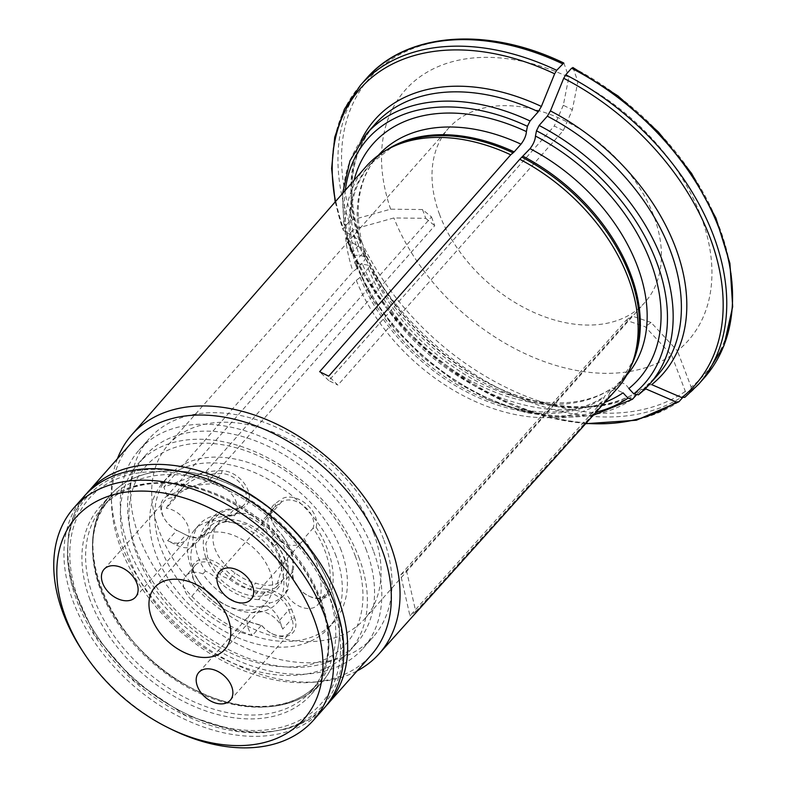 <?xml version="1.0" encoding="UTF-8"?>
<svg xmlns="http://www.w3.org/2000/svg" width="787" height="787" viewBox="0 0 787 787"><rect width="100%" height="100%" fill="white"/><g stroke="black" fill="none" stroke-linecap="round" stroke-linejoin="round"><path stroke-width="0.59" stroke-dasharray="3.94 2.95" d="M355.38 556.281A133.839 91.105 -138.5 0 0 155.383 457.473A133.839 91.105 -138.5 0 0 227.089 651.302A133.839 91.105 -138.5 0 0 355.38 556.281M359.374 558.711A141.276 96.171 -138.5 0 0 255.018 451.699A141.276 96.171 -138.5 0 0 138.089 463.72A141.276 96.171 -138.5 0 0 180.115 629.374A141.276 96.171 -138.5 0 0 349.635 651.026A141.276 96.171 -138.5 0 0 359.374 558.711M199.052 587.771A93.948 63.954 -138.5 0 0 237.635 616.762A93.948 63.954 -138.5 0 0 261.874 625.557A207.178 21.18 5.2 0 1 261.5 625.203A20.993 14.294 -138.5 0 0 271.692 633.505A20.993 14.294 -138.5 0 0 290.403 632.345A20.993 14.294 -138.5 0 0 291.898 618.759L294.643 617.638L291.465 608.863A23.098 15.72 -138.5 0 0 265.524 589.188L265.14 592.099A49.856 33.939 -138.5 0 1 222.436 570.85A20.993 14.294 -138.5 0 0 195.097 565.538A20.993 14.294 -138.5 0 0 196.199 584.259A20.993 14.294 -138.5 0 0 199.2 588.056A91.853 62.527 -138.5 0 0 236.917 616.408A91.853 62.527 -138.5 0 0 261.5 625.203L252.322 635.562A91.853 62.527 -138.5 0 1 190.021 598.425L199.052 587.771A23.098 15.72 -138.5 0 1 195.766 583.58A23.098 15.72 -138.5 0 1 197.812 560.482A23.098 15.72 -138.5 0 1 224.61 568.834A47.761 32.513 -138.5 0 0 265.524 589.188M279.542 620.343L288.721 609.984L291.898 618.759L282.73 629.118L279.542 620.343A20.993 14.294 -138.5 0 0 267.127 605.901L269.675 603.019A55.11 37.51 -138.5 0 0 284.658 594.431A55.11 37.51 -138.5 0 0 288.052 589.561A20.993 14.294 41.5 0 1 286.419 579.153L293.049 571.667A20.993 14.294 -138.5 0 0 296.542 585.42A20.993 14.294 -138.5 0 0 308.16 595.7A20.993 14.294 -138.5 0 0 326.871 594.529A20.993 14.294 -138.5 0 0 329.271 589.561A91.853 62.527 -138.5 0 0 313.108 528.156A20.993 14.294 -138.5 0 0 304.028 506.041A20.993 14.294 -138.5 0 0 281.343 502.145L280.949 499.46L275.086 503.71A23.098 15.72 -138.5 0 0 274.545 525.893A23.098 15.72 -138.5 0 0 277.722 529.946L277.88 530.251A49.856 33.939 -138.5 0 1 284.727 539.006A49.856 33.939 -138.5 0 1 293.049 571.667L292.252 569.621A23.098 15.72 -138.5 0 0 296.109 584.741A23.098 15.72 -138.5 0 0 308.878 596.054A23.098 15.72 -138.5 0 0 332.104 589.306A93.948 63.954 -138.5 0 0 316.138 527.329A207.178 205.781 -61.6 0 1 313.108 528.156L303.939 538.515A91.853 62.527 -138.5 0 1 320.093 599.93L329.271 589.561L332.104 589.306M291.465 608.863L288.721 609.984A20.993 14.294 -138.5 0 0 265.14 592.099L258.52 599.586A20.993 14.294 41.5 0 1 269.675 603.019M282.73 629.118A20.993 14.294 -138.5 0 0 267.236 613.112A20.993 14.294 -138.5 0 0 249.794 614.873A20.993 14.294 -138.5 0 0 248.348 628.587A20.993 14.294 -138.5 0 0 252.322 635.562M267.127 605.901A55.11 37.51 -138.5 0 1 202.869 573.939A20.993 14.294 -138.5 0 0 185.919 575.897A20.993 14.294 -138.5 0 0 190.021 598.425M211.792 531.314A41.731 28.401 41.5 0 1 214.202 527.929A41.731 28.401 41.5 0 1 224.954 521.565L246.518 524.457L266.803 538.603L274.466 546.03A41.731 28.401 41.5 0 1 281.815 565.912L281.382 570.142L276.099 587.358L264.078 593.359L256.542 592.936L250.059 589.433A41.731 28.401 41.5 0 1 229.538 579.301L222.072 576.163L215.854 570.644L207.561 557.245L205.81 543.512L211.792 531.314L217.399 524.988A36.743 25.007 -138.5 0 0 235.146 572.966A41.731 28.401 -138.5 0 0 255.667 583.098A36.743 25.007 -138.5 0 0 283.527 578.976A36.743 25.007 -138.5 0 0 287.422 559.577A41.731 28.401 -138.5 0 0 280.074 539.695A36.743 25.007 -138.5 0 0 230.561 515.239A41.731 28.401 -138.5 0 0 219.809 521.604A41.731 28.401 -138.5 0 0 217.399 524.988M229.538 579.301L235.146 572.966M221.993 470.705A93.948 63.954 -138.5 0 0 175.127 494.895A207.178 50.929 87.9 0 1 175.471 497.886A20.993 14.294 -138.5 0 0 164.217 501.378A20.993 14.294 -138.5 0 0 162.761 515.101A20.993 14.294 -138.5 0 0 165.319 520.099A20.993 14.294 -138.5 0 0 176.839 530.33L186.588 535.219A23.098 15.72 -138.5 0 0 186.696 535.268A23.098 15.72 -138.5 0 0 209.893 528.648L207.07 528.894A49.856 33.939 -138.5 0 1 212.697 517.354L206.066 524.84A49.856 33.939 41.5 0 1 227.974 516.203L234.605 508.717A20.993 14.294 -138.5 0 0 243.832 505.087A20.993 14.294 -138.5 0 0 242.209 485.609A20.993 14.294 -138.5 0 0 221.619 473.617A91.853 62.527 -138.5 0 0 181.266 489.524A91.853 62.527 -138.5 0 0 175.471 497.886L166.293 508.245A91.853 62.527 -138.5 0 1 172.087 499.883A91.853 62.527 -138.5 0 1 212.441 483.975L221.619 473.617L221.993 470.705A23.098 15.72 -138.5 0 1 248.013 490.232A23.098 15.72 -138.5 0 1 236.277 509.327A47.761 32.513 -138.5 0 0 209.893 528.648M176.701 545.224L185.88 534.865L176.839 530.33L167.661 540.699L176.701 545.224A20.993 14.294 -138.5 0 0 192.746 546.286L195.294 543.414A55.11 37.51 -138.5 0 0 205.417 571.057A20.993 14.294 41.5 0 1 215.805 578.337L224.61 568.834M236.277 509.327L234.605 508.717A49.856 33.939 -138.5 0 0 212.697 517.354M186.588 535.219L185.88 534.865A20.993 14.294 -138.5 0 0 185.978 534.914A20.993 14.294 -138.5 0 0 204.689 533.743A20.993 14.294 -138.5 0 0 207.07 528.894L200.439 536.37A49.856 33.939 41.5 0 1 206.066 524.84M167.661 540.699A20.993 14.294 -138.5 0 0 186.47 539.577A20.993 14.294 -138.5 0 0 185.506 521.083A20.993 14.294 -138.5 0 0 166.293 508.245M213.572 596.89A55.11 37.51 -138.5 0 0 227.886 606.128A55.11 37.51 -138.5 0 0 277.014 603.068A55.11 37.51 -138.5 0 0 280.811 567.053A55.11 37.51 -138.5 0 0 240.104 525.313A55.11 37.51 -138.5 0 0 194.497 529.995L199.593 524.24A55.11 37.51 -138.5 0 1 234.182 515.947A20.993 14.294 -138.5 0 0 234.654 515.446A20.993 14.294 -138.5 0 0 233.031 495.977A20.993 14.294 -138.5 0 0 212.441 483.975M199.593 524.24A55.11 37.51 -138.5 0 0 192.746 546.286M234.182 515.947L236.73 513.075A20.993 14.294 41.5 0 1 227.974 516.203M200.439 536.37A20.993 14.294 41.5 0 1 198.068 541.23A20.993 14.294 41.5 0 1 195.294 543.414M274.466 546.03L280.074 539.695M224.954 521.565L230.561 515.239M266.311 516.754L275.48 506.395L281.343 502.145L272.174 512.514L266.311 516.754A20.993 14.294 -138.5 0 0 264.707 518.2A20.993 14.294 -138.5 0 0 262.691 530.133L265.239 527.251A55.11 37.51 -138.5 0 0 236.73 513.075M292.252 569.621A47.761 32.513 -138.5 0 0 284.284 538.338A47.761 32.513 -138.5 0 0 277.722 529.946M275.086 503.71L275.48 506.395A20.993 14.294 -138.5 0 0 273.886 507.841A20.993 14.294 -138.5 0 0 274.988 526.562A20.993 14.294 -138.5 0 0 277.88 530.251L271.249 537.737A49.856 33.939 41.5 0 1 286.419 579.153M272.174 512.514A20.993 14.294 -138.5 0 0 270.571 513.96A20.993 14.294 -138.5 0 0 269.124 527.683A20.993 14.294 -138.5 0 0 284.628 543.581A20.993 14.294 -138.5 0 0 302.011 541.79A20.993 14.294 -138.5 0 0 303.939 538.515M262.691 530.133A55.11 37.51 -138.5 0 1 285.907 561.298A55.11 37.51 -138.5 0 1 285.504 592.444A20.993 14.294 -138.5 0 0 301.195 607.033A20.993 14.294 -138.5 0 0 317.702 604.898A20.993 14.294 -138.5 0 0 320.093 599.93M285.504 592.444L288.052 589.561M271.249 537.737A20.993 14.294 41.5 0 1 265.239 527.251M250.059 589.433L255.667 583.098M281.815 565.912L287.422 559.577M341.165 550.3A110.219 75.031 -138.5 0 0 259.749 466.819A110.219 75.031 -138.5 0 0 168.526 476.194A110.219 75.031 -138.5 0 0 201.305 605.429A110.219 75.031 -138.5 0 0 333.57 622.33A110.219 75.031 -138.5 0 0 341.165 550.3M336.069 556.055A110.219 75.031 -138.5 0 0 254.644 472.574A110.219 75.031 -138.5 0 0 163.43 481.949A110.219 75.031 -138.5 0 0 196.209 611.194A110.219 75.031 -138.5 0 0 328.474 628.085A110.219 75.031 -138.5 0 0 336.069 556.055M206.007 590.476A46.797 31.854 41.5 0 1 199.15 581.79A46.797 31.854 41.5 0 1 193.454 570.644A46.797 31.854 41.5 0 1 196.681 540.059A46.797 31.854 41.5 0 1 252.843 547.24A46.797 31.854 41.5 0 1 266.763 602.114A46.797 31.854 41.5 0 1 246.193 610.22A46.797 31.854 41.5 0 1 225.043 604.711A46.797 31.854 41.5 0 1 215.589 598.956M84.042 496.39A160.076 108.97 -138.5 0 0 131.655 684.1A160.076 108.97 -138.5 0 0 323.742 708.634M227.65 487.94A157.459 107.18 -138.5 0 0 67.534 554.481A157.459 107.18 -138.5 0 0 230.68 730.454A157.459 107.18 -138.5 0 0 333.904 602.567A157.459 107.18 -138.5 0 0 314.751 565.066M170.848 729.047A160.076 108.97 41.5 0 1 82.291 650.633M331.76 602.537A154.832 105.399 -138.5 0 0 100.402 488.225A154.832 105.399 -138.5 0 0 183.341 712.461A154.832 105.399 -138.5 0 0 331.76 602.537M194.497 529.995A55.11 37.51 -138.5 0 0 190.7 566.01A55.11 37.51 -138.5 0 0 197.399 579.134A55.11 37.51 -138.5 0 0 208.299 592.227M258.52 599.586A49.856 33.939 41.5 0 1 215.805 578.337M202.869 573.939L205.417 571.057M316.138 527.329A23.098 15.72 -138.5 0 0 305.484 503.405A23.098 15.72 -138.5 0 0 280.949 499.46M175.127 494.895A23.098 15.72 -138.5 0 0 164.876 519.43A23.098 15.72 -138.5 0 0 177.547 530.684M261.874 625.557A23.098 15.72 -138.5 0 0 272.41 633.869A23.098 15.72 -138.5 0 0 294.643 617.638M572.838 67.495L573.034 67.751A829836.056 225750.98 -63.7 0 1 577.865 81.691L572.365 109.737L563.325 130.494L337.879 385.099L328.7 376.176M682.427 397.819L685.005 394.897L685.349 391.375A829836.056 601675.577 53.5 0 0 671.626 355.183L645.242 326.762L626.127 320.279L400.681 574.894L409.948 615.837L602.085 401.783L604.603 396.343L611.42 388.64L612.276 387.902L623.038 392.831M685.005 394.897A225.682 153.632 41.5 0 1 352.379 230.561L355.862 228.584A829836.056 375924.598 159.7 0 1 393.884 217.95L425.757 218.324L422.511 209.549L431.492 216.946L206.046 471.561L163.853 487.084L353.048 271.574L356.885 268.603A8.391 3.807 -20.3 0 0 358.174 267.423L364.991 259.71L366.004 256.769L359.285 255.342L353.314 255.273L351.455 254.388L351.917 252.932L360.141 243.645L360.899 241.432L360.21 240.625A851814.221 385880.935 159.7 0 1 343.289 230.355L335.173 201.925M645.871 388.926L641.09 389.624L636.122 395.241M364.125 250.128C385.217 300.644 421.065 341.843 471.669 373.736C532.583 411.532 602.389 417.051 641.72 389.073L641.09 389.624A188.949 128.615 -138.5 0 1 363.387 252.42L355.163 261.707A188.949 128.615 -138.5 0 0 632.866 398.911M643.353 390.588A192.097 130.76 41.5 0 1 363.456 249.4A851814.221 385880.935 159.7 0 1 346.536 239.13L346.083 238.628M585.961 423.357A223.587 152.196 -138.5 0 1 346.536 239.13L346.585 237.113L352.379 230.561M335.478 201.57A223.587 152.196 -138.5 0 0 343.289 230.355L343.339 228.338A225.682 153.632 41.5 0 1 360.466 85.242M422.511 209.549L390.637 209.175A829835.741 375924.45 159.7 0 0 352.615 219.809L349.133 221.786L343.339 228.338M363.456 249.4L364.125 250.148L363.387 252.42M431.492 216.946L434.739 225.721L209.293 480.336L167.1 495.859L356.295 280.349L360.131 277.388A8.391 3.807 -20.3 0 0 361.42 276.198L368.237 268.485L369.221 265.455L362.532 264.117A177.439 120.785 -138.5 0 0 604.849 402.314M354.081 180.272A177.439 120.785 -138.5 0 0 359.285 255.342M651.685 384.627L646.904 385.325L638.405 394.867M577.865 81.691A188.978 128.635 41.5 0 1 677.44 350.874L651.056 322.463L645.242 326.762M671.626 355.183A188.978 128.635 41.5 0 1 393.884 217.95M390.637 209.175A188.978 128.635 41.5 0 1 568.804 77.224L563.315 105.271L572.365 109.737M439.421 214.113A131.213 89.325 -138.5 0 0 536.35 313.501A131.213 89.325 -138.5 0 0 644.947 302.336A131.213 89.325 -138.5 0 0 605.921 148.477A131.213 89.325 -138.5 0 0 448.472 128.37A131.213 89.325 -138.5 0 0 439.421 214.113M209.293 480.336L206.046 471.561M373.677 533.173A131.213 89.325 -138.5 0 0 276.749 433.775A131.213 89.325 -138.5 0 0 168.152 444.95A131.213 89.325 -138.5 0 0 159.112 530.694A131.213 89.325 -138.5 0 0 256.041 630.082A131.213 89.325 -138.5 0 0 364.627 618.916A131.213 89.325 -138.5 0 0 373.677 533.173M626.127 320.279L631.931 315.981L406.486 570.585L400.681 574.894M563.325 130.494L554.264 126.018L328.818 380.633L337.879 385.099M352.615 219.809A223.587 152.196 41.5 0 1 563.984 63.275A829835.741 225750.901 -63.7 0 1 568.804 77.224M704.208 377.917A225.682 153.632 41.5 0 1 690.819 390.598L691.163 387.076A829835.741 601675.351 53.5 0 0 677.44 350.874M684.729 397.415L690.819 390.598M383.544 539.164A149.579 101.828 -138.5 0 0 273.05 425.856A149.579 101.828 -138.5 0 0 149.255 438.585A149.579 101.828 -138.5 0 0 193.74 613.978A149.579 101.828 -138.5 0 0 373.235 636.909A149.579 101.828 -138.5 0 0 383.544 539.164M373.353 550.674A149.579 101.828 -138.5 0 0 262.848 437.365A149.579 101.828 -138.5 0 0 139.053 450.095A149.579 101.828 -138.5 0 0 183.548 625.498A149.579 101.828 -138.5 0 0 363.043 648.419A149.579 101.828 -138.5 0 0 373.353 550.674M366.555 550.595A141.276 96.171 -138.5 0 0 262.199 443.583A141.276 96.171 -138.5 0 0 145.28 455.604A141.276 96.171 -138.5 0 0 187.296 621.258A141.276 96.171 -138.5 0 0 356.816 642.91A141.276 96.171 -138.5 0 0 366.555 550.595M425.757 218.324L434.739 225.721M167.1 495.859L163.853 487.084M362.532 264.117L356.56 264.048L354.711 263.202L355.163 261.707M563.315 105.271L554.264 126.018M328.818 380.633L319.64 371.7M651.056 322.463L631.931 315.981M406.486 570.585L415.762 611.538L409.948 615.837M647.317 384.932L646.904 385.325A188.949 128.615 -138.5 0 0 657.657 375.074L647.308 384.932M628.852 388.522C625.104 382.915 621.228 381.518 617.234 384.331L626.324 375.615A165.85 112.895 -138.5 0 0 626.688 375.202M415.762 611.538L607.889 397.484L609.551 393.441A166.136 113.092 -138.5 0 0 633.417 360.151L619.507 383.318L626.324 375.615A165.85 112.895 -138.5 0 1 617.234 384.331L610.407 392.044A165.85 112.895 -138.5 0 0 619.507 383.318A165.85 112.895 -138.5 0 0 631.42 365.335M609.551 393.441L610.407 392.044M607.889 397.484A167.592 114.085 -138.5 0 0 616.762 389.044M365.807 166.844A167.592 114.085 -138.5 0 0 353.048 271.574M117.46 458.654A165.162 112.433 -138.5 0 0 111.321 496.804A165.162 112.433 -138.5 0 0 122.29 546.808A165.162 112.433 -138.5 0 0 320.034 681.611A165.162 112.433 -138.5 0 0 357.16 670.898M356.295 280.349A167.592 114.085 -138.5 0 0 602.085 401.783M131.537 442.756A160.076 108.97 -138.5 0 0 111.488 503.09A160.076 108.97 -138.5 0 0 313.777 682.201A160.076 108.97 -138.5 0 0 371.238 655M100.47 587.535A141.276 96.171 41.5 0 1 110.21 495.21A141.276 96.171 41.5 0 1 279.729 516.862A141.276 96.171 41.5 0 1 321.745 682.526A141.276 96.171 41.5 0 1 204.827 694.547A141.276 96.171 41.5 0 1 100.47 587.535M89.905 599.458A141.276 96.171 41.5 0 1 99.644 507.143A141.276 96.171 41.5 0 1 216.563 495.112A141.276 96.171 41.5 0 1 320.929 602.124A141.276 96.171 41.5 0 1 311.19 694.449A141.276 96.171 41.5 0 1 194.271 706.47A141.276 96.171 41.5 0 1 89.905 599.458M205.85 557.462A45.921 31.264 41.5 0 1 249.873 524.86A45.921 31.264 41.5 0 1 274.476 591.371A45.921 31.264 41.5 0 1 205.85 557.462M685.349 391.375A223.587 152.196 41.5 0 1 355.862 228.584M679.201 401.449A225.682 153.632 41.5 0 1 346.585 237.113M368.237 268.485A165.85 112.895 -138.5 0 0 611.42 388.64M361.42 276.198A165.85 112.895 -138.5 0 0 604.603 396.343M360.131 277.388A166.136 113.092 -138.5 0 0 603.737 397.74M366.506 133.849A188.949 128.615 -138.5 0 0 351.917 252.932M360.908 241.442C345.375 192.795 349.979 153.829 374.73 124.553A188.949 128.615 -138.5 0 0 360.141 243.645M360.21 240.625A192.097 130.76 41.5 0 1 361.056 140.627M345.316 190.297A184.748 125.763 -138.5 0 0 353.314 255.273M349.133 221.786A225.682 153.632 41.5 0 1 366.27 78.69M573.034 67.751A223.587 152.196 41.5 0 1 691.163 387.076M698.403 384.469A225.682 153.632 41.5 0 1 685.015 397.15M87.869 492.072A160.076 108.97 -138.5 0 0 135.482 679.781A160.076 108.97 -138.5 0 0 327.569 704.316M378.35 155.305A165.85 112.895 -138.5 0 0 377.986 155.718A165.85 112.895 -138.5 0 0 364.991 259.71M387.568 149.412A165.85 112.895 -138.5 0 0 371.159 163.421A165.85 112.895 -138.5 0 0 358.174 267.423M366.014 256.769C357.436 230.866 355.94 207.512 361.538 186.696C364.834 174.704 370.313 164.385 377.986 155.718L371.159 163.421L392.477 146.815A166.136 113.092 -138.5 0 0 356.885 268.603M356.56 264.048A184.748 125.763 -138.5 0 0 595.956 412.221M320.929 600.087A139.083 94.676 -138.5 0 0 218.186 494.728A139.083 94.676 -138.5 0 0 103.077 506.572A139.083 94.676 -138.5 0 0 144.444 669.658A139.083 94.676 -138.5 0 0 311.337 690.976A139.083 94.676 -138.5 0 0 320.929 600.087M327.904 592.208A139.083 94.676 -138.5 0 0 225.161 486.848A139.083 94.676 -138.5 0 0 110.052 498.683A139.083 94.676 -138.5 0 0 151.419 661.778A139.083 94.676 -138.5 0 0 318.322 683.096A139.083 94.676 -138.5 0 0 327.904 592.208M331.386 590.23A141.188 96.112 41.5 0 1 259.621 706.942A141.188 96.112 41.5 0 1 100.52 587.564A141.188 96.112 41.5 0 1 172.284 470.842A141.188 96.112 41.5 0 1 331.386 590.23M236.917 616.408L237.635 616.762M196.199 584.259L195.766 583.58M230.257 700.273L290.403 632.345M198.816 672.442L249.794 614.873M185.978 534.914L186.696 535.268M181.266 489.524L172.087 499.883M243.832 505.087L234.654 515.446M204.689 533.743L198.068 541.23M135.502 597.146L186.47 539.577M104.061 569.316L164.217 501.378M308.16 595.7L308.878 596.054M296.542 585.42L296.109 584.741M284.284 538.338L284.727 539.006M274.988 526.562L274.545 525.893M326.871 594.529L317.702 604.898M273.886 507.841L264.707 518.2M251.033 599.369L302.011 541.79M219.593 571.529L270.571 513.96M283.527 578.976L276.099 587.358M226.587 521.683C221.226 522.538 217.094 524.614 214.202 527.929L219.809 521.604M266.813 538.603C276.542 549.11 281.392 559.626 281.382 570.142M328.474 628.085L333.57 622.33M163.43 481.949L168.526 476.194M224.915 649.373L266.763 602.114M154.832 587.318L196.681 540.059M225.043 604.711L227.886 606.128M199.15 581.79L197.399 579.134M277.014 603.068L284.658 594.431M195.097 565.538L185.919 575.897M271.692 633.505L272.41 633.869M165.319 520.099L164.876 519.43M585.646 423.701L549.926 417.838L513.547 405.758L477.709 387.902L443.612 364.883L412.418 337.456L385.177 306.566L362.817 273.256L346.083 238.638M369.231 265.455C388.129 310.285 420.15 346.723 465.294 374.75C518.446 407.213 578.671 411.591 612.266 387.893M364.627 618.916L644.947 302.336M168.152 444.95L448.472 128.37M85.98 494.295L74.647 512.898L68.38 534.629L67.367 558.622L71.587 583.993L94.755 635.227L134.37 681.03L184.64 714.812L238.294 731.605L263.989 732.717L287.688 728.811L308.504 719.967L325.602 706.46M363.043 648.419L373.235 636.909M139.053 450.095L149.255 438.585M342.611 193.405L343.771 223.223L351.395 254.388M313.777 682.201L320.034 681.611M111.488 503.09L111.321 496.804M593.201 415.29L560.806 417.671L526.041 412.683L490.468 400.613L455.722 382.02L423.376 357.78L394.917 328.996L371.651 296.994L354.671 263.242M349.635 651.026L356.816 642.91M138.089 463.72L145.28 455.604M311.19 694.449L321.745 682.526M99.644 507.143L110.21 495.21M311.337 690.976L318.322 683.096C294.564 711.241 242.858 714.596 194.232 689.392C111.99 650.918 65.813 541.928 110.052 498.683L103.077 506.572C126.992 478.191 179.318 475.043 228.24 500.817C272.44 524.87 303.172 558.465 320.427 601.583C333.226 638.759 330.196 668.557 311.337 690.976"/><path stroke-width="1.18" d="M197.37 686.166A20.993 14.294 41.5 0 1 198.816 672.442A20.993 14.294 41.5 0 1 224.01 675.659A20.993 14.294 41.5 0 1 230.257 700.273A20.993 14.294 41.5 0 1 212.883 702.063A20.993 14.294 41.5 0 1 197.37 686.166M102.615 583.029A20.993 14.294 41.5 0 1 104.061 569.316A20.993 14.294 41.5 0 1 129.255 572.533A20.993 14.294 41.5 0 1 135.502 597.146A20.993 14.294 41.5 0 1 118.119 598.937A20.993 14.294 41.5 0 1 102.615 583.029M218.147 585.253A20.993 14.294 41.5 0 1 219.593 571.529A20.993 14.294 41.5 0 1 244.787 574.746A20.993 14.294 41.5 0 1 251.033 599.369A20.993 14.294 41.5 0 1 233.66 601.15A20.993 14.294 41.5 0 1 218.147 585.253M204.354 657.479A46.797 31.854 -138.5 0 0 224.915 649.373A46.797 31.854 -138.5 0 0 210.995 594.49A46.797 31.854 -138.5 0 0 154.832 587.318A46.797 31.854 -138.5 0 0 158.453 630.731A46.797 31.854 -138.5 0 0 204.354 657.479M215.589 598.956A46.797 31.854 41.5 0 1 206.007 590.476M313.551 720.144L323.742 708.634A160.076 108.97 -138.5 0 0 334.78 604.023A160.076 108.97 -138.5 0 0 315.302 565.902A160.076 108.97 -138.5 0 0 226.745 487.497A160.076 108.97 -138.5 0 0 84.042 496.39L73.85 507.91A160.076 108.97 41.5 0 1 206.332 494.285A160.076 108.97 41.5 0 1 324.588 615.542A160.076 108.97 41.5 0 1 313.551 720.144A160.076 108.97 41.5 0 1 170.848 729.047L168.152 727.709A152.206 103.609 41.5 0 1 83.953 653.151A152.206 103.609 41.5 0 1 65.429 616.91A152.206 103.609 41.5 0 1 165.211 493.282A152.206 103.609 41.5 0 1 322.926 663.392A152.206 103.609 41.5 0 1 168.152 727.709M315.302 565.902L314.751 565.066A157.459 107.18 -138.5 0 0 227.65 487.94L226.745 487.497M83.953 653.151L82.291 650.633A160.076 108.97 41.5 0 1 62.812 612.512A160.076 108.97 41.5 0 1 73.85 507.91M208.299 592.227A55.11 37.51 -138.5 0 0 213.572 596.89M357.16 670.898A165.162 112.433 -138.5 0 0 378.98 653.928L616.762 389.044A167.592 114.085 -138.5 0 0 631.991 363.879A167.592 114.085 -138.5 0 0 519.774 159.279L328.7 376.176L319.64 371.7L510.724 154.803L514.167 151.881A165.85 112.895 -138.5 0 0 387.568 149.412M519.774 159.279L530.044 148.654C533.438 144.188 535.239 139.988 535.455 136.053L536.488 130.79L539.115 125.467L547.339 116.181L550.438 110.918A851814.221 231729.986 -63.7 0 1 563.708 78.287L565.764 74.785A225.682 153.632 41.5 0 1 698.403 384.469L704.208 377.917L723.961 345.67L732.667 306.704L729.913 263.34L715.934 218.058L691.586 173.396L658.286 131.891L617.933 95.896L572.847 67.495M573.034 67.751L571.569 68.233L565.764 74.785M604.849 402.314A177.439 120.785 -138.5 0 0 623.038 392.831L627.987 398.153L632.443 399.275L636.122 395.241M643.353 390.588A192.097 130.76 41.5 0 0 645.871 388.926A851814.634 617611.226 53.5 0 0 676.013 401.921L678.797 401.813L636.408 420.219L585.646 423.701M682.427 397.819L679.201 401.449M538.288 111.705L530.064 120.991A188.949 128.615 -138.5 0 0 366.506 133.849L374.73 124.553A188.949 128.615 -138.5 0 1 538.288 111.705L541.377 106.442A851814.634 231730.104 -63.7 0 1 554.648 73.811L556.714 70.309L563.767 63.009C487.556 26.119 406.22 32.08 366.27 78.69A225.682 153.632 41.5 0 1 562.508 63.757M514.167 151.881L520.994 144.178C524.378 139.712 526.188 135.512 526.395 131.577A177.439 120.785 -138.5 0 0 354.081 180.272M526.395 131.577L527.428 126.314L530.064 120.991M550.438 110.918A192.097 130.76 41.5 0 1 651.685 384.627A851815.057 617611.531 53.5 0 0 681.827 397.612L685.015 397.15M535.455 136.053A177.439 120.785 -138.5 0 1 628.852 388.522L633.791 393.854L638.405 394.867L649.432 384.361A188.949 128.615 -138.5 0 0 539.115 125.467M510.724 154.803A167.592 114.085 -138.5 0 0 388.945 148.674A167.592 114.085 -138.5 0 0 365.807 166.844L131.665 434.945A165.162 112.433 -138.5 0 0 117.46 458.654M378.98 653.928A165.162 112.433 -138.5 0 0 390.706 545.607A165.162 112.433 -138.5 0 0 268.367 420.356A165.162 112.433 -138.5 0 0 131.665 434.945M325.602 706.46L371.238 655A160.076 108.97 -138.5 0 0 382.275 550.388A160.076 108.97 -138.5 0 0 264.019 429.131A160.076 108.97 -138.5 0 0 131.537 442.756L85.98 494.295M585.961 423.357A223.587 152.196 -138.5 0 0 676.013 401.921M361.056 140.627A192.097 130.76 41.5 0 1 541.377 106.442M554.648 73.811A223.587 152.196 -138.5 0 0 335.478 201.57M527.428 126.314A184.748 125.763 -138.5 0 0 345.316 190.297M638.68 394.612A188.949 128.615 -138.5 0 0 649.432 384.361L657.657 375.074A188.949 128.615 -138.5 0 0 547.339 116.181M571.569 68.233A225.682 153.632 41.5 0 1 704.208 377.917M366.27 78.69L360.466 85.242A225.682 153.632 41.5 0 1 556.714 70.309M681.827 397.612A223.587 152.196 -138.5 0 0 563.708 78.287M327.569 704.316A160.076 108.97 -138.5 0 0 338.607 599.704A160.076 108.97 -138.5 0 0 220.35 478.457A160.076 108.97 -138.5 0 0 87.869 492.072M633.791 393.854A184.748 125.763 -138.5 0 0 536.488 130.79M626.688 375.202A165.85 112.895 -138.5 0 0 530.044 148.654M631.42 365.335A165.85 112.895 -138.5 0 0 523.227 156.357M631.991 363.879L633.417 360.151A166.136 113.092 -138.5 0 0 522.214 157.341M520.994 144.178A165.85 112.895 -138.5 0 0 378.35 155.305M513.154 152.865A166.136 113.092 -138.5 0 0 392.477 146.815L388.945 148.674M595.956 412.221A184.748 125.763 -138.5 0 0 627.987 398.153M684.729 397.415L698.403 384.469M360.466 85.242L344.45 109.118L334.731 137.194L331.622 168.487L335.173 201.925M366.506 133.849L349.949 160.833L342.611 193.405M632.443 399.284L593.201 415.29"/></g></svg>
